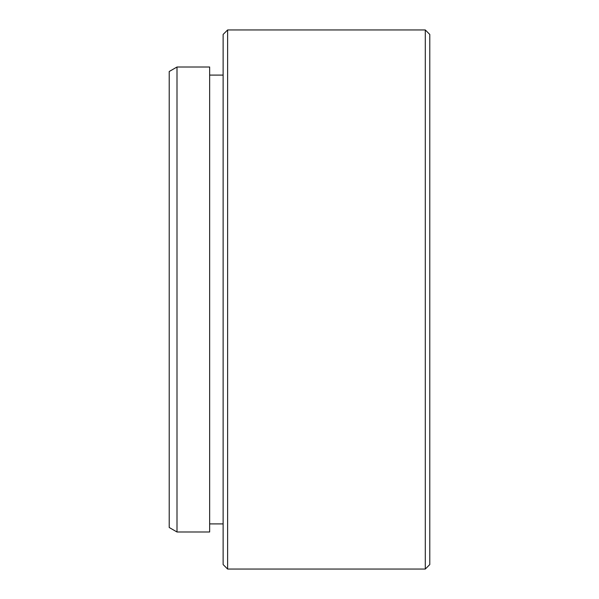 <?xml version="1.0" encoding="UTF-8"?>
<svg xmlns="http://www.w3.org/2000/svg" width="599" height="599" viewBox="0 0 599 599"><rect width="100%" height="100%" fill="white"/><g stroke="black" fill="none" stroke-linecap="round" stroke-linejoin="round"><path stroke-width="0.9" d="M176.997 531.987L169.218 527.494L169.218 71.506L176.997 67.013L176.997 531.987L209.65 531.987L209.65 67.013L176.997 67.013M429.783 34.443L429.783 564.558L425.29 569.05L425.29 29.95L429.783 34.443M227.62 569.05L223.127 564.558L223.127 34.443L227.62 29.95L227.62 569.05L425.29 569.05M209.65 75.1L223.127 75.1M227.62 29.95L425.29 29.95M209.65 523.9L223.127 523.9"/></g></svg>
